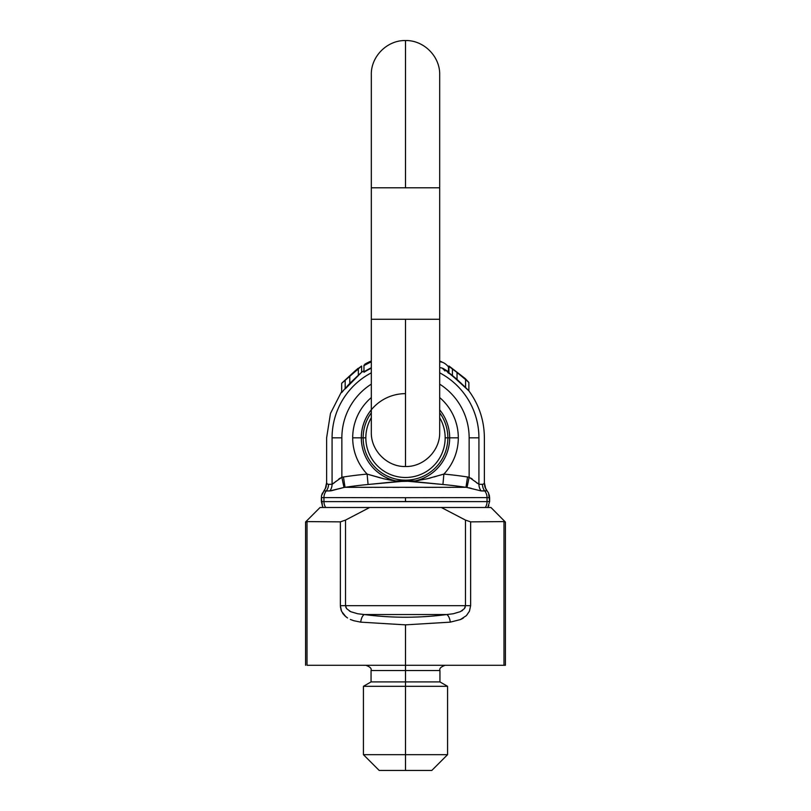 <?xml version="1.0" encoding="UTF-8"?>
<svg xmlns="http://www.w3.org/2000/svg" width="811" height="811" viewBox="0 0 811 811"><rect width="100%" height="100%" fill="white"/><g stroke="black" fill="none" stroke-linecap="round" stroke-linejoin="round"><path stroke-width="1.22" d="M405.5 393.639A44.179 44.179 0 0 0 395.758 480.913L384.191 478.875L367.109 474.08L368.082 484.491L398.181 481.491A10.523 8.1 83.7 0 1 395.758 480.913L393.923 480.7L395.758 480.913A10.523 8.1 -96.3 0 0 398.181 481.491L410.001 481.227L442.918 484.491L443.891 474.08A52.806 52.806 0 0 0 458.306 437.818L449.679 437.818A44.179 44.179 0 0 0 439.684 409.839A44.179 44.179 0 0 1 415.242 480.913L426.809 478.875L443.891 474.08L426.809 478.875L415.242 480.913A10.523 8.1 -83.7 0 1 412.819 481.491A10.523 8.1 96.3 0 0 415.242 480.913L395.758 480.913A44.179 44.179 0 0 1 361.321 437.818L365.842 437.818A39.658 39.658 0 0 0 405.5 477.486A39.658 39.658 0 0 0 445.158 437.818L447.854 437.818A42.354 42.354 0 0 0 439.684 412.819A42.354 42.354 0 0 1 447.854 437.818L458.306 437.818A52.806 52.806 0 0 0 439.684 397.572A52.806 52.806 0 0 1 443.891 474.08L442.918 484.491A402.215 402.215 0 0 1 465.97 487.32L467.541 476.98A412.667 412.667 0 0 0 443.891 474.08A412.667 412.667 0 0 1 467.541 476.98L465.97 487.32A402.215 402.215 0 0 0 442.918 484.491L405.49 481.055L368.082 484.491L367.109 474.08A412.667 412.667 0 0 0 343.459 476.98L345.03 487.32A402.215 402.215 0 0 1 368.082 484.491A402.215 402.215 0 0 0 345.03 487.32L465.97 487.32A27.452 25.79 -105.7 0 1 467.024 487.462L469.143 477.263A30.291 30.291 0 0 0 467.541 476.98A30.291 30.291 0 0 1 469.143 477.263L467.024 487.462L481.146 490.929A10.523 9.793 91.2 0 1 478.926 484.238L469.143 477.263L469.143 437.818A63.643 63.643 0 0 0 439.684 384.14A63.643 63.643 0 0 1 469.143 437.818L469.143 477.263L478.926 484.238A10.523 9.793 -88.8 0 0 481.146 490.929L467.024 487.462A27.452 25.79 74.3 0 0 465.97 487.32L345.03 487.32L343.459 476.98A30.291 30.291 0 0 0 341.857 477.263L343.976 487.462A27.452 25.79 105.8 0 1 345.03 487.32A27.452 25.79 -74.2 0 0 343.976 487.462L331.06 490.807L326.245 490.979A10.523 10.279 90.5 0 0 323.954 497.599L323.954 501.624A10.523 10.279 89.5 0 0 325.708 507.504A10.523 10.279 -90.5 0 1 323.954 501.624L487.046 501.624L487.046 497.599L405.5 497.711L405.5 501.522L323.954 501.624L323.954 497.599A387.364 81.759 -90 0 0 321.359 497.772L321.359 501.451A387.364 81.759 -90 0 0 323.954 501.624A387.364 81.759 90 0 1 321.359 501.451L322.484 506.257L321.359 497.772A387.364 81.759 90 0 1 323.954 497.599L405.5 497.711L323.954 497.599A10.523 10.279 -89.5 0 1 326.245 490.979L323.984 490.746L321.602 495.46L321.359 497.711L321.602 495.46L326.073 487.127L326.62 482.636L326.073 487.117L324.035 490.696M371.316 412.819A42.354 42.354 0 0 0 363.146 437.818A42.354 42.354 0 0 1 371.316 412.819M395.758 480.913L415.242 480.913A44.179 44.179 0 0 0 449.679 437.818L445.158 437.818A39.658 39.658 0 0 0 439.684 417.706A39.658 39.658 0 0 1 405.5 477.486A39.658 39.658 0 0 1 371.316 417.706A39.658 39.658 0 0 0 365.842 437.818L361.321 437.818A44.179 44.179 0 0 1 371.316 409.839M324.42 490.797L326.245 490.979A10.523 10.259 87.9 0 0 328.526 484.349L332.074 484.238L328.526 484.349A10.523 10.259 -92.1 0 1 326.245 490.979L329.854 490.929A10.523 9.793 88.8 0 0 332.074 484.238L332.074 437.818L332.074 484.238L341.857 477.263L332.074 484.238A10.523 9.793 -91.2 0 1 329.854 490.929L343.976 487.462L341.857 477.263L341.857 437.818L332.074 437.818A73.426 73.426 0 0 1 371.316 372.837A73.426 73.426 0 0 0 332.074 437.818L341.857 437.818A63.643 63.643 0 0 1 371.316 384.14A63.643 63.643 0 0 0 341.857 437.818L341.857 477.263A30.291 30.291 0 0 1 343.459 476.98A412.667 412.667 0 0 1 367.109 474.08A52.806 52.806 0 0 1 371.316 397.572A52.806 52.806 0 0 0 352.694 437.818L361.321 437.818L352.694 437.818A52.806 52.806 0 0 0 367.109 474.08L380.481 477.932M357.975 368.387L341.958 383.005A83.918 83.918 0 0 0 341.674 383.329L361.625 366.035L341.674 383.329A83.918 83.918 0 0 1 341.958 383.005L355.634 370.394L361.594 366.035L361.625 372.269L361.625 366.035M358.32 375.605L345.172 388.935M341.674 392.625L341.674 383.968L341.674 392.625L345.172 388.398L345.172 380.379L345.172 388.398L341.674 392.625M347.311 386.016L349.794 383.4L349.794 376.02L349.794 383.4L358.34 375.219L358.34 368.711L358.34 375.219L361.625 372.279L345.172 388.398M448.493 366.896A75.96 24.269 90 0 0 439.684 361.868A75.96 24.269 -90 0 1 443.708 362.852A75.96 24.269 -90 0 1 448.493 366.896L448.493 371.681L448.493 366.896M448.919 371.965L443.708 368.802A70.081 22.394 90 0 0 439.684 367.738A70.081 22.394 -90 0 1 448.493 373.232M444.955 371.012A71.581 22.1 90 0 0 442.573 368.529M443.708 362.852L440.353 361.23A77.349 24.046 90 0 0 439.684 360.956A77.349 24.046 -90 0 1 441.61 361.919M468.87 390.851L454.555 377.297L457.039 379.436L457.039 372.502L465.585 379.599L457.039 372.502L457.039 379.436L465.585 387.496L465.585 379.599L468.87 382.468L465.585 379.599L465.585 387.496L468.87 390.851L468.87 382.468L468.87 390.841L454.545 377.764M457.039 372.502L452.416 368.985L452.416 375.523L452.416 368.985L448.919 366.491L448.919 372.776L452.416 375.523L448.919 372.776L448.919 366.004A83.918 83.918 0 0 1 449.203 366.177L465.22 378.555L449.203 366.177A83.918 83.918 0 0 0 448.919 366.004L457.039 372.502M454.332 377.571L450.561 374.429M450.45 374.337L448.919 373.141M465.19 378.524L468.87 382.468M371.316 361.888A83.269 83.269 0 0 0 363.967 365.649L363.967 371.854A77.957 77.957 0 0 1 371.316 367.758A77.957 77.957 0 0 0 363.967 371.854L363.967 365.193A83.665 83.665 0 0 1 371.316 361.463A83.665 83.665 0 0 0 363.967 365.193L363.967 365.649A83.269 83.269 0 0 1 371.316 361.888M371.316 360.956A84.121 84.121 0 0 0 364.838 364.18L364.838 364.169A84.121 84.121 0 0 1 371.316 360.956L364.838 364.18M371.316 368.164A77.592 77.592 0 0 0 363.967 372.279M439.684 372.837A73.426 73.426 0 0 1 478.926 437.818L469.143 437.818L478.926 437.818A73.426 73.426 0 0 0 439.684 372.837M454.555 377.297L452.416 375.523M392.23 480.457L384.191 478.875M323.224 507.504L322.484 506.257L323.224 507.504L441.356 507.504L320.041 507.504L305.585 521.96L305.585 665.273L305.585 522.071L307.024 521.605L305.585 522.071M485.292 507.504A10.523 10.279 -89.5 0 0 487.046 501.624L405.5 501.522L405.5 497.711L487.046 497.599L487.046 501.624A387.364 81.759 90 0 0 489.641 501.451L489.641 497.772A387.364 81.759 90 0 0 487.046 497.599A387.364 81.759 -90 0 1 489.641 497.772L488.516 492.976L487.016 490.746L484.755 490.979A10.523 10.279 89.5 0 1 487.046 497.599A10.523 10.279 -90.5 0 0 484.755 490.979L481.146 490.929L487.016 490.746L484.927 487.127L484.38 483.792L485.759 488.992L488.516 492.976L489.641 501.451A387.364 81.759 -90 0 1 487.046 501.624A10.523 10.279 90.5 0 1 485.292 507.504M488.861 505.486L487.776 507.504L488.861 505.486M489.641 501.522L487.776 507.504L489.641 501.522M447.854 437.818A42.354 42.354 0 0 1 405.5 480.173A42.354 42.354 0 0 1 363.146 437.818A42.354 42.354 0 0 0 405.5 480.173A42.354 42.354 0 0 0 447.854 437.818M484.38 482.697L485.759 489.003L484.38 482.697M322.484 492.976L321.724 494.963L322.484 492.976M489.641 497.711L489.276 494.963L489.641 497.711M484.38 482.636L483.914 483.893L482.474 484.349A10.523 10.259 -87.9 0 0 484.755 490.979A10.523 10.259 92.1 0 1 482.474 484.349L478.926 484.238L478.926 437.818L478.926 484.238L482.474 484.349L483.914 483.893L484.38 482.636L484.38 437.818C484.248 420.483 479.068 404.811 468.839 390.811M341.674 391.46L330.472 413.448L326.62 437.818L326.62 482.636L327.086 483.893L328.526 484.349L327.086 483.893L326.62 482.636L325.241 489.003L326.62 483.792M404.912 481.055L405.49 481.055M402.266 481.146L401.364 481.207L402.266 481.146M399.945 480.893L405.5 480.872M407.051 480.872L408.227 480.882L407.051 480.872M409.839 480.882L410.741 480.893M411.045 480.893L413.245 480.903L411.045 480.893M471.201 488.344L469.133 487.857M472.245 479.048L470.725 478.064M475.003 481.288L477.152 483.204L475.003 481.288M331.76 490.665L329.854 490.929L331.76 490.665M332.074 484.238L332.784 483.985L332.074 484.238M333.838 483.204L335.987 481.298L333.838 483.204M338.755 479.058L340.275 478.064M349.308 487.33L356.941 487.34M360.996 487.35L371.56 487.36M379.619 487.36L374.641 487.36M386.654 487.37L388.074 487.37M405.49 487.37L414.299 487.37L405.49 487.37M424.325 487.37L430.418 487.37L424.325 487.37M431.371 487.36L433.409 487.36L431.371 487.36M436.338 487.36L433.409 487.36M447.378 487.35L450.602 487.35L447.378 487.35M452.508 487.34L454.059 487.34M465.97 487.32A27.452 25.79 74.3 0 1 467.024 487.462A27.452 25.79 -105.7 0 0 465.97 487.32M461.682 487.33L457.292 487.34M441.995 487.36L439.44 487.36M418.141 487.37L414.299 487.37M399.113 487.37L392.838 487.37M368.985 487.36L363.592 487.35M380.582 483.255L384.475 482.859L380.582 483.255M398.181 481.491L399.711 481.339M412.819 481.491L414.279 481.643L412.819 481.491M415.85 481.805L417.908 482.008L415.85 481.805M422.805 482.484L426.525 482.859M430.408 483.255L434.453 483.66L430.408 483.255M438.65 484.076L442.918 484.491L438.65 484.076M367.109 474.08L370.211 474.993M403.929 480.872L400.249 480.893M415.242 480.913L418.77 480.457M426.809 478.875L430.519 477.932M436.632 476.209L434.078 476.949M443.891 474.08L440.779 474.993M371.316 187.797L371.316 74.734C370.85 56.466 387.232 40.084 405.5 40.55L405.5 187.797L439.684 187.797L439.684 319.27L371.316 319.27L371.316 187.797L371.316 319.27L405.5 319.27L405.5 466.528L405.5 319.27L439.684 319.27L439.684 187.797L371.316 187.797L405.5 187.797L405.5 40.55C423.768 40.084 440.15 56.466 439.684 74.734L439.684 187.797M365.791 665.273C370.08 666.804 371.833 668.558 371.053 670.535L405.5 670.535L371.053 670.535L371.053 681.909L405.5 681.909L371.053 681.909L363.429 686.309L405.5 686.309L363.429 686.309L363.429 754.676L405.5 754.676L363.429 754.676L379.203 770.45L431.797 770.45L405.5 770.45L405.5 624.855L450.277 622.149L460.395 619.574L466.406 615.6L469.457 611.19L470.623 605.675L470.623 521.858L503.976 521.605L505.415 522.071L505.415 665.273L505.415 522.071L503.976 521.605L503.976 665.273L307.024 665.273L307.024 521.605L307.024 665.273L503.976 665.273L503.976 521.605L470.623 521.858L470.623 605.675L469.457 611.19L466.406 615.6L460.395 619.574L450.277 622.149L405.5 624.855L405.5 670.535L439.947 670.535L405.5 670.535L405.5 681.909L439.947 681.909L405.5 681.909L405.5 686.309L447.571 686.309L405.5 686.309L405.5 754.676L447.571 754.676L405.5 754.676L405.5 770.45L431.797 770.45L447.571 754.676L447.571 686.309L439.947 681.909L439.947 670.535C439.167 668.558 440.92 666.804 445.209 665.273M340.955 609.598L341.532 611.18L340.377 605.675L340.377 521.858L307.024 521.605L340.377 521.858L345.537 520.084L369.644 507.504L345.537 520.084L345.537 605.675L465.463 605.675L465.463 520.084L441.356 507.504L465.463 520.084L465.463 605.675L345.537 605.675L346.601 608.635L350.768 611.717L357.732 613.755L364.271 614.545C391.754 618.124 419.246 618.124 446.729 614.545L364.271 614.545L446.729 614.545L453.227 613.765L460.374 611.646L464.389 608.645L465.463 605.675L464.389 608.645L460.374 611.646L453.227 613.765L446.729 614.545C419.246 618.124 391.754 618.124 364.271 614.545L357.732 613.755L350.768 611.717L346.601 608.635L345.537 605.675L340.377 605.675L340.955 609.598M345.871 616.755L341.634 611.403L344.574 615.59L347.544 617.952L345.871 616.755M350.332 619.452L353.616 620.679L350.332 619.452M503.976 665.273L505.415 665.273L503.976 665.273M405.5 624.855L360.723 622.149L353.616 620.679L360.723 622.149A7.887 3.528 -82.1 0 1 364.271 614.545A7.887 3.528 97.9 0 0 360.723 622.149L405.5 624.855M345.537 520.084L340.377 521.858L340.377 605.675L345.537 605.675L345.537 520.084M450.277 622.149A7.887 3.528 -97.9 0 0 446.729 614.545A7.887 3.528 82.1 0 1 450.277 622.149M460.628 619.472L462.199 618.692L460.628 619.472M470.623 605.675L465.463 605.675L470.623 605.675M470.623 521.858L465.463 520.084L470.623 521.858M465.22 607.104L464.389 608.645M350.605 611.636L349.409 611.007M345.78 607.115L346.023 607.692M343.408 614.272L342.536 613.045M340.519 607.672L340.377 605.675M461.581 611.018L462.605 610.348M464.571 608.392L464.977 607.703M463.436 617.962L462.199 618.692M505.415 522.071L490.959 507.504L441.356 507.504M363.967 370.759L361.594 372.279M439.684 319.27L439.684 432.344C440.15 450.612 423.768 466.994 405.5 466.528C387.232 466.994 370.85 450.612 371.316 432.344L371.316 319.27"/></g></svg>
